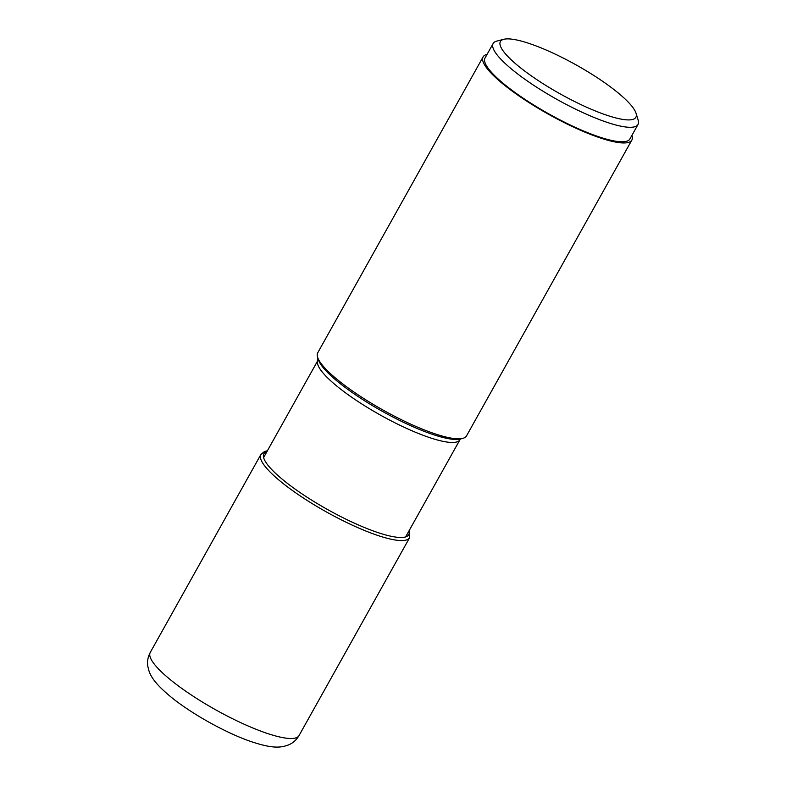 <?xml version="1.0" encoding="UTF-8"?>
<svg xmlns="http://www.w3.org/2000/svg" width="786" height="786" viewBox="0 0 786 786"><rect width="100%" height="100%" fill="white"/><g stroke="black" fill="none" stroke-linecap="round" stroke-linejoin="round"><path stroke-width="1.18" d="M625.027 98.938A77.608 16.535 29.2 0 0 559.75 56.317A77.608 16.535 29.2 0 0 503.777 39.3A77.608 16.535 29.2 0 0 511.254 59.854A77.608 16.535 29.2 0 0 591.092 109.185A77.608 16.535 29.2 0 0 636.021 113.204A77.608 16.535 29.2 0 0 625.027 98.938M503.777 39.3L496.772 41.108A82.982 17.675 29.2 0 0 493.146 43.495A82.982 17.675 29.2 0 0 504.759 63.086A82.982 17.675 29.2 0 0 582.436 112.408A82.982 17.675 29.2 0 0 638.016 124.463A82.982 17.675 29.2 0 0 638.153 120.12L636.021 113.204M638.016 124.463L629.91 138.955A82.982 17.675 -150.8 0 1 574.33 126.91A82.982 17.675 -150.8 0 1 496.654 77.578A82.982 17.675 -150.8 0 1 485.041 57.997L493.146 43.495M487.065 54.381A85.212 18.157 29.2 0 0 483.095 56.906A85.212 18.157 29.2 0 0 518.18 95.381A85.212 18.157 29.2 0 0 598.834 137.452A85.212 18.157 29.2 0 0 631.865 140.046A85.212 18.157 29.2 0 0 631.924 135.349M631.865 140.046L466.511 435.916A85.212 18.157 -150.8 0 1 462.787 438.372A85.212 18.157 -150.8 0 1 433.479 433.312A85.212 18.157 -150.8 0 1 317.593 357.217A85.212 18.157 -150.8 0 1 317.74 352.767L483.095 56.906M267.024 451.449A82.982 17.675 29.2 0 0 292.087 486.898A82.982 17.675 29.2 0 0 376.602 532.132A82.982 17.675 29.2 0 0 409.034 530.815M267.417 450.751L264.489 451.508L260.873 454.514A85.212 18.157 29.2 0 0 295.958 492.999A85.212 18.157 29.2 0 0 376.622 535.06A85.212 18.157 29.2 0 0 409.644 537.663L409.427 530.118M409.644 537.663L299.024 735.598A85.212 18.157 -150.8 0 1 266.002 732.994A85.212 18.157 -150.8 0 1 185.339 690.933A85.212 18.157 -150.8 0 1 150.254 652.449L260.873 454.514M317.593 357.217L317.947 360.322A81.341 17.331 29.2 0 0 351.44 397.058A81.341 17.331 29.2 0 0 428.439 437.213A81.341 17.331 29.2 0 0 459.967 439.698L460.301 439.01A83.306 17.744 -150.8 0 1 460.301 439.01A83.306 17.744 -150.8 0 1 431.652 434.069A83.306 17.744 -150.8 0 1 318.359 359.674L318.359 359.674A83.306 17.744 -150.8 0 1 318.35 359.674M299.024 735.598C296.293 740.127 292.706 743.271 288.246 745.03L283.854 746.386C276.22 748.026 267.387 746.955 251.5 741.729C226.476 733.25 191.961 714.081 171.122 697.113C157.053 685.441 151.472 678.19 148.976 670.92L147.847 666.469C147.031 661.783 147.837 657.106 150.254 652.449M460.301 439.01L462.787 438.372M317.947 360.322L263.615 457.54M459.967 439.698L405.625 536.917"/></g></svg>
